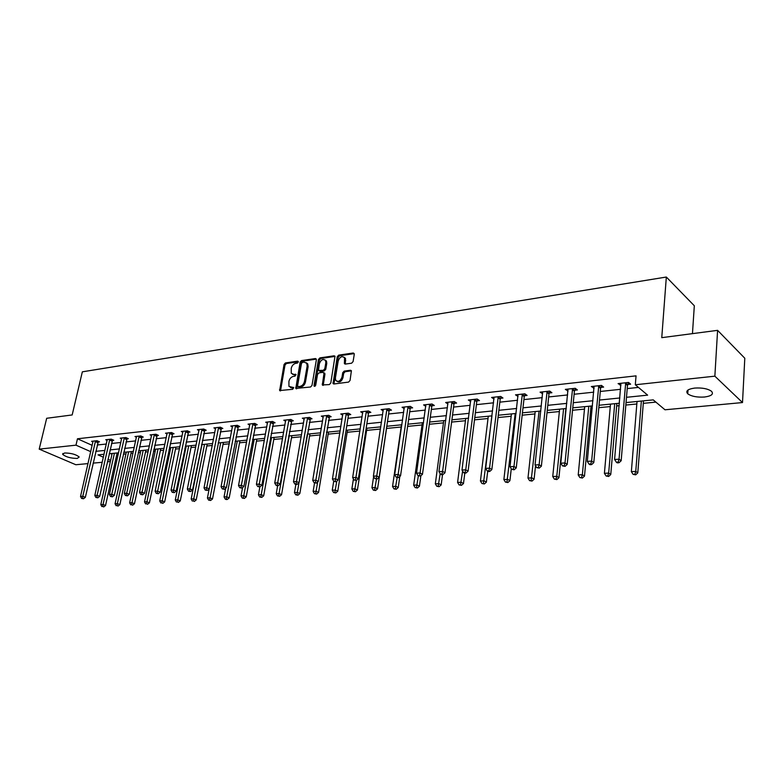<?xml version="1.0" encoding="UTF-8"?>
<svg xmlns="http://www.w3.org/2000/svg" width="784" height="784" viewBox="0 0 784 784"><rect width="100%" height="100%" fill="white"/><g stroke="black" fill="none" stroke-linecap="round" stroke-linejoin="round"><path stroke-width="1.18" d="M298.312 362.012L297.665 361.15L285.435 362.943L284.043 364.501L279.653 390.55L292.706 389.305L293.608 387.57L288.953 386.394L288.914 381.387C289.619 378.623 291.129 376.957 293.422 376.379L295.019 376.153L295.931 374.438L293.775 374.409L291.256 373.262L291.236 368.343C291.942 365.599 293.441 363.933 295.735 363.335L297.322 363.11L298.312 362.012M704.473 397.027C697.054 397.468 691.478 396.4 687.754 393.813C685.363 391.03 687.656 389.119 694.644 388.08C702.072 387.61 707.678 388.668 711.47 391.245C713.901 394.097 711.568 396.028 704.473 397.027M77.253 458.434C70.717 458.336 65.856 456.984 62.671 454.397L64.582 452.976C71.128 453.064 76.009 454.406 79.204 456.994L77.253 458.434M351.614 363.198L353.094 361.571L354.28 354.26L353.261 352.996L338.698 355.132L337.238 356.74L333.053 383.552L333.925 383.984L348.566 382.102L350.056 380.465L351.399 370.724L350.477 370.254L344.196 371.106L342.716 372.733L342 377.133C340.295 381.318 338.188 382.367 335.689 380.279L335.395 378.006L338.218 360.905C339.962 356.7 342.069 355.671 344.548 357.808L344.431 363.629L345.342 364.08L351.614 363.198M88.024 463.599L75.832 464.736L39.2 449.134L46.677 418.284L72.177 414.942L82.34 371.832L666.331 277.036L661.765 337.659L717.595 330.348L714.861 376.173L742.507 402.555L664.989 409.787L653.239 399.879L626.044 402.574M39.2 449.134L75.979 445.165L90.748 451.672M626.494 397.302L647.633 395.146L635.314 384.768L636.049 375.859L77.469 438.775L75.979 445.165M635.314 384.768L714.861 376.173M316.373 359.787L315.433 358.543L301.536 360.581L300.125 362.149L295.803 388.433L310.552 387.002L311.993 385.414L316.373 359.787M319.901 357.886L334.121 355.799L335.003 356.24L330.799 382.974L329.329 384.581L322.332 384.954L323.978 373.586L323.018 372.312L318.99 372.87L317.54 374.458L315.687 385.356L314.1 386.189L314.012 385.571L318.461 359.484L319.901 357.886L320.852 358.484L335.072 356.406L334.121 355.799M692.458 333.641L694.32 305.76L666.331 277.036M77.469 438.775L92.189 445.351M97.236 444.998L106.35 444.028M111.485 443.479L120.863 442.48M126.038 441.931L135.681 440.902M140.904 440.353L150.822 439.295M156.094 438.736L166.296 437.648M171.618 437.08L182.113 435.963M187.484 435.394L198.293 434.238M203.713 433.67L214.836 432.484M220.304 431.896L231.77 430.681M237.287 430.093L249.087 428.838M254.663 428.24L266.815 426.947M272.44 426.349L284.974 425.016M290.648 424.418L303.565 423.037M309.298 422.429L322.606 421.018M328.398 420.4L342.128 418.94M347.969 418.313L362.139 416.804M368.039 416.177L382.651 414.628M388.609 413.991L403.691 412.384M409.709 411.747L425.281 410.091M431.367 409.444L447.439 407.729M453.583 407.082L470.194 405.308M476.407 404.652L493.567 402.819M499.839 402.153L517.577 400.271M523.918 399.595L542.254 397.645M548.663 396.959L567.636 394.94M574.104 394.254L593.743 392.167M600.279 391.471L620.605 389.305M627.22 388.599L638.45 387.404M98.029 442L99.499 441.833L96.991 440.706L91.581 441.304L92.973 441.921M112.279 440.451L113.778 440.285L111.269 439.138L105.742 439.746L107.163 440.392M126.832 438.873L128.36 438.707L125.852 437.541L120.207 438.158L121.667 438.834M141.688 437.256L143.256 437.09L140.757 435.914L134.985 436.541L136.475 437.237M156.878 435.61L158.476 435.434L155.977 434.238L150.087 434.885L151.606 435.61M172.402 433.924L174.028 433.748L171.539 432.533L165.512 433.199L167.07 433.944M188.268 432.2L189.934 432.023L187.445 430.798L181.28 431.465L182.878 432.249M204.487 430.436L206.192 430.259L203.713 429.015L197.411 429.701L199.038 430.514M221.078 428.642L222.823 428.446L220.343 427.192L213.905 427.897L215.571 428.74M238.052 426.8L239.835 426.604L237.366 425.32L230.78 426.045L232.485 426.927M255.417 424.908L257.24 424.712L254.79 423.409L248.038 424.154L249.792 425.075M273.195 422.978L275.066 422.782L272.616 421.459L265.707 422.213L267.501 423.174M291.393 421.008L293.314 420.802L290.874 419.46L283.798 420.234L285.641 421.233M310.033 418.979L311.993 418.774L309.572 417.411L302.33 418.205L304.212 419.254M329.133 416.912L331.142 416.696L328.731 415.314L321.303 416.128L323.243 417.225M348.704 414.785L350.762 414.56L348.361 413.158L340.756 413.991L342.735 415.148M368.754 412.609L370.861 412.374L368.49 410.953L360.689 411.806L362.727 413.021M389.325 410.375L391.481 410.14L389.119 408.689L381.122 409.571L383.219 410.845M410.414 408.082L412.629 407.847L410.287 406.367L402.084 407.268L404.24 408.611M432.053 405.74L434.336 405.485L432.013 403.995L423.595 404.916L425.81 406.328M454.269 403.329L456.602 403.074L454.308 401.545L445.665 402.496L447.938 403.985M477.074 400.849L479.475 400.585L477.201 399.036L468.322 400.007L470.674 401.545M500.486 398.311L502.956 398.037L500.711 396.459L491.597 397.459L494.028 399.007M524.555 395.695L527.093 395.42L524.878 393.813L515.509 394.842L518.018 396.4M549.29 393.009L551.897 392.725L549.711 391.089L540.078 392.147L542.675 393.725M574.721 390.246L577.396 389.962L575.25 388.296L565.342 389.374L568.037 390.971M600.877 387.414L603.631 387.11L601.524 385.414L591.332 386.532L594.115 388.139M627.788 384.483L630.63 384.18L628.562 382.445L618.076 383.601L620.957 385.228M116.747 454.808L118.168 454.671M123.353 454.161L125.95 453.907M130.987 453.417L133.015 453.221M138.239 452.701L140.444 452.495M145.52 451.996L148.176 451.731M153.458 451.221L155.242 451.045M160.357 450.545L163.68 450.222M169.001 449.702L170.353 449.565M175.518 449.065L179.516 448.673M184.897 448.144L185.798 448.056M191.012 447.546L195.726 447.086M206.839 445.998L212.297 445.469M223.019 444.42L229.261 443.813M239.561 442.803L246.617 442.117M256.486 441.147L264.384 440.383M273.783 439.461L282.573 438.599M291.491 437.727L301.203 436.776M309.611 435.953L320.293 434.914M328.163 434.14L339.854 433.003M347.155 432.288L359.915 431.043M366.618 430.387L380.485 429.034M386.551 428.436L401.153 427.006M407.621 426.378L422.047 424.967M429.328 424.262L443.47 422.87M451.623 422.076L465.451 420.724M474.506 419.842L488.011 418.519M498.007 417.549L511.158 416.255M522.164 415.187L534.943 413.932M546.997 412.756L559.374 411.551M572.536 410.257L584.472 409.091M590.793 408.474L592.234 408.337M598.8 407.69L610.285 406.573M616.675 405.945L619.203 405.7M625.838 405.054L636.833 403.976M643.282 403.348L655.894 402.114M110.711 453.613L112.004 454.191M717.595 330.348L744.8 358.239L742.507 402.555M110.377 461.511L107.398 461.796M102.253 462.276L93.12 463.128M104.056 454.269L98.01 454.867L103.39 457.239M107.967 459.257L110.613 460.424M619.409 403.231L599.025 405.25M592.459 405.896L572.771 407.847M566.283 408.493L547.252 410.375M540.823 411.012L522.428 412.835M516.078 413.462L498.291 415.226M491.999 415.853L474.79 417.558M468.567 418.166L451.917 419.822M445.753 420.43L429.642 422.027M423.546 422.625L407.935 424.173M401.898 424.771L386.786 426.271M380.808 426.859L366.167 428.309M360.248 428.897L346.058 430.308M340.197 430.886L326.438 432.249M320.646 432.817L307.299 434.14M301.556 434.708L288.62 435.992M282.936 436.551L270.382 437.795M264.747 438.354L252.566 439.559M246.989 440.118L235.161 441.284M229.634 441.833L218.158 442.97M212.68 443.509L201.537 444.616M196.108 445.155L185.289 446.223M179.908 446.762L169.393 447.801M164.072 448.33L153.85 449.34M148.578 449.859L138.641 450.849M133.407 451.368L123.764 452.319M118.58 452.829L109.192 453.76M95.795 451.339L104.919 450.408M110.054 449.889L119.433 448.928M124.617 448.399L134.27 447.419M139.493 446.89L149.421 445.88M154.693 445.341L164.914 444.303M170.236 443.754L180.741 442.686M186.112 442.137L196.931 441.039M202.36 440.49L213.493 439.354M218.971 438.795L230.437 437.629M235.964 437.06L247.783 435.865M253.359 435.296L265.531 434.052M271.156 433.483L283.7 432.2M289.384 431.621L302.32 430.308M308.053 429.72L321.381 428.368M327.183 427.78L340.932 426.378M346.783 425.781L360.963 424.34M366.873 423.732L381.504 422.243M387.472 421.635L402.574 420.097M408.601 419.489L424.203 417.901M430.289 417.274L446.39 415.638M452.544 415.01L469.185 413.315M475.398 412.688L492.587 410.934M498.869 410.297L516.646 408.484M522.987 407.837L541.362 405.965M547.781 405.318L566.793 403.378M573.28 402.721L592.949 400.712M599.505 400.046L619.86 397.978M470.606 401.555L470.792 400.085M493.851 399.027L494.067 397.253M517.734 396.439L517.94 394.577M542.273 393.774L542.469 391.882M567.498 391.03L567.694 389.119M593.449 388.217L593.635 386.277M620.154 385.316L620.32 383.356M292.618 374.331L294.745 374.977L293.775 374.409M296.029 374.801L294.745 374.977M290.335 387.453L292.432 388.09L291.452 387.521M293.716 387.923L292.432 388.09M298.332 361.777L286.395 363.521L285.004 365.079L280.525 390.873M315.433 358.543L316.344 359.111L302.506 361.169L301.095 362.737L296.675 388.786M302.477 362.355L301.487 363.453L297.587 385.757L298.234 386.639L299.939 386.424C302.271 385.846 303.79 384.16 304.496 381.367L307.152 366.069L306.799 363.345L304.182 362.11L302.477 362.355M298.126 386.649L299.204 387.208L298.234 386.639M306.377 362.786L307.759 363.923L308.122 366.657L305.476 381.945C304.76 384.738 303.241 386.414 300.909 386.992L299.204 387.208M324.135 372.89L324.948 374.174L323.224 385.365M320.852 358.484L319.421 360.072L314.962 386.375M325.811 362.747L325.536 360.532C323.106 358.533 321.058 359.572 319.382 363.668L318.48 370.46L323.351 370.313L324.801 368.715L325.811 362.747L326.771 363.345L326.497 361.12L325.213 360.062M319.166 370.881L320.293 371.459L319.323 370.871M326.771 363.345L325.762 369.303L324.321 370.901L320.293 371.459M344.186 357.269L345.509 358.415L345.332 364.08M337.022 381.387C339.609 382.719 341.589 381.494 342.961 377.721L342 377.133M350.477 370.254L351.438 370.852L345.146 371.704L343.676 373.331L342.961 377.721M353.261 352.996L354.211 353.613L339.648 355.74L338.188 357.347L333.955 383.984M112.161 453.466L100.793 504.622L103.057 504.475L105.546 505.484L117.149 452.976M102.743 506.513L103.743 506.915L102.743 506.513L103.057 504.475L114.415 453.25M101.842 506.562L100.793 504.622M105.546 505.484L103.743 506.915M95.53 440.873L82.79 496.292L80.527 496.448L93.041 441.137M98.363 441.323L85.358 497.33L82.79 496.292L82.496 498.359L81.585 498.418L83.525 498.771L82.496 498.359M83.525 498.771L85.358 497.33M80.527 496.448L81.585 498.418M126.351 452.064L115.062 503.73L117.375 503.593L119.864 504.612L131.389 451.564M117.051 505.641L118.051 506.052L117.051 505.641L117.375 503.593L128.654 451.839M116.13 505.7L115.062 503.73M119.864 504.612L118.051 506.052M140.846 450.624L129.634 502.828L131.996 502.681L134.485 503.71L145.912 450.124M131.663 504.759L132.663 505.17L131.663 504.759L131.996 502.681L143.188 450.398M130.722 504.818L129.634 502.828M134.485 503.71L132.663 505.17M109.78 439.305L97.118 495.302L94.805 495.459L107.232 439.589M112.622 439.755L99.686 496.35L97.118 495.302L96.814 497.389L95.883 497.448L97.833 497.811L96.814 497.389M97.833 497.811L99.686 496.35M94.805 495.459L95.883 497.448M124.333 437.707L111.759 494.283L109.388 494.449L121.726 438.001M127.184 438.158L114.327 495.351L111.759 494.283L111.436 496.399L110.485 496.468L112.465 496.821L111.436 496.399M112.465 496.821L114.327 495.351M109.388 494.449L110.485 496.468M155.634 449.163L144.521 501.907L146.931 501.75L149.421 502.799L160.759 448.654M146.588 503.847L147.588 504.269L146.588 503.847L146.931 501.75L158.035 448.928M145.628 503.906L144.521 501.907M149.421 502.799L147.588 504.269M170.745 447.664L159.73 500.956L162.2 500.8L164.679 501.858L175.91 447.154M161.837 502.926L162.837 503.348L161.837 502.926L162.2 500.8L173.205 447.419M160.857 502.985L159.73 500.956M164.679 501.858L162.837 503.348M186.19 446.135L175.273 499.996L177.801 499.839L180.271 500.907L191.404 445.626M177.429 501.985L178.419 502.407L177.429 501.985L177.801 499.839L188.699 445.89M176.42 502.044L175.273 499.996M180.271 500.907L178.419 502.407M139.189 436.08L126.714 493.254L124.303 493.42L136.534 436.374M142.051 436.521L129.282 494.332L126.714 493.254L126.381 495.39L125.411 495.459L127.41 495.821L126.381 495.39M127.41 495.821L129.282 494.332M124.303 493.42L125.411 495.459M154.379 434.414L142.012 492.195L139.532 492.362L151.665 434.718M157.251 434.855L144.57 493.283L142.012 492.195L141.659 494.351L140.669 494.42L142.678 494.792L141.659 494.351M142.678 494.792L144.57 493.283M139.532 492.362L140.669 494.42M169.903 432.719L157.643 491.107L155.114 491.284L167.129 433.023M172.784 433.14L160.201 492.215L157.643 491.107L157.27 493.303L156.261 493.371L158.299 493.744L157.27 493.303M158.299 493.744L160.201 492.215M155.114 491.284L156.261 493.371M201.968 444.577L191.169 499.006L193.746 498.84L196.216 499.927L207.221 444.058M193.364 501.015L194.344 501.446L193.364 501.015L193.746 498.84L204.526 444.322M192.325 501.074L191.169 499.006M196.216 499.927L194.344 501.446M185.779 430.975L173.627 490L171.039 490.186L182.937 431.288M188.66 431.396L176.175 491.127L173.627 490L173.244 492.215L172.206 492.283L174.264 492.666L173.244 492.215M174.264 492.666L176.175 491.127M171.039 490.186L172.206 492.283M209.181 488.922L207.417 497.997L210.053 497.83L212.513 498.928L223.401 442.45M209.651 500.025L208.593 500.094L210.641 500.466L209.651 500.025L220.716 442.715M208.593 500.094L207.417 497.997M212.513 498.928L210.641 500.466M202.007 429.201L189.983 488.873L187.337 489.059L199.107 429.514M204.898 429.603L192.521 490.01L189.983 488.873L189.581 491.117L188.523 491.186L190.6 491.568L189.581 491.117M190.6 491.568L192.521 490.01M187.337 489.059L188.523 491.186M225.684 488.256L224.038 496.958L226.733 496.791L229.193 497.909L239.943 440.814M226.311 499.016L225.233 499.085L226.213 499.526L227.301 499.457L226.311 499.016L237.268 441.078M225.233 499.085L224.038 496.958M229.193 497.909L227.301 499.457M218.599 427.378L206.711 487.717L204.007 487.903L215.639 427.701M221.5 427.78L209.25 488.863L206.711 487.717L206.3 489.98L205.212 490.059L207.309 490.441L206.3 489.98M207.309 490.441L209.25 488.863M204.007 487.903L205.212 490.059M242.579 487.579L241.031 495.909L243.795 495.733L246.245 496.86L256.848 439.138M243.363 497.987L242.256 498.056L244.343 498.438L243.363 497.987L254.183 439.403M242.256 498.056L241.031 495.909M246.245 496.86L244.343 498.438M235.582 425.516L223.832 486.531L221.059 486.717L232.544 425.849M238.483 425.908L226.37 487.697L223.832 486.531L223.401 488.824L222.293 488.902L224.42 489.294L223.401 488.824M224.42 489.294L226.37 487.697M221.059 486.717L222.293 488.902M273.665 422.027L261.827 485.276L259.857 486.903L257.681 486.501L259.857 486.903L258.436 494.822L261.258 494.655L263.698 495.792L274.145 437.423M260.807 496.929L259.671 496.997L261.778 497.379L260.807 496.929L271.499 437.688M259.671 496.997L258.436 494.822M263.698 495.792L261.778 497.379M252.958 423.615L241.364 485.316L238.522 485.512L249.851 423.958M255.868 423.987L243.883 486.501L241.364 485.316L240.913 487.638L239.777 487.717L241.923 488.109L240.913 487.638M241.923 488.109L243.883 486.501M238.522 485.512L239.777 487.717M277.644 485.708L276.233 493.724L279.133 493.538L281.554 494.704L291.854 435.669M278.653 495.841L277.497 495.909L279.633 496.301L278.653 495.841L289.218 435.933M277.497 495.909L276.233 493.724M281.554 494.704L279.633 496.301M270.745 421.665L259.308 484.071L256.407 484.277L267.569 422.017M258.847 486.423L259.308 484.071L261.827 485.276M256.407 484.277L257.681 486.501M295.852 484.483L294.47 492.587L297.43 492.401L299.841 493.577L309.964 433.875M296.94 494.733L295.754 494.812L297.91 495.204L296.94 494.733L307.348 434.14M295.754 494.812L294.47 492.587M299.841 493.577L297.91 495.204M288.963 419.665L277.703 482.807L274.723 483.013L285.699 420.028M291.883 420.008L280.202 484.022L277.703 482.807L277.213 485.188L276.027 485.267L277.026 485.747L278.212 485.668L277.213 485.188M278.212 485.668L280.202 484.022M274.723 483.013L276.027 485.267M314.551 482.934L313.139 491.431L316.168 491.235L318.578 492.43L328.506 432.043M315.658 493.597L314.443 493.675L316.618 494.077L315.658 493.597L317.706 481.935M314.443 493.675L313.139 491.431M318.578 492.43L316.618 494.077M307.612 417.627L296.538 481.503L293.49 481.709L304.28 417.99M310.533 417.95L299.027 482.738L296.538 481.503L296.029 483.914L294.813 483.993L295.813 484.483L297.028 484.404L296.029 483.914M297.028 484.404L299.027 482.738M293.49 481.709L294.813 483.993M333.719 481.2L332.259 490.235L335.366 490.049L337.757 491.254L347.498 430.161M334.837 492.44L333.592 492.509L335.797 492.92L334.837 492.44L336.787 481.18M333.592 492.509L332.259 490.235M337.757 491.254L335.797 492.92M326.722 415.53L315.844 480.161L312.718 480.376L323.302 415.902M329.652 415.834L318.324 481.415L315.844 480.161L315.315 482.601L314.07 482.689L316.315 483.111L315.315 482.601M316.315 483.111L318.324 481.415M312.718 480.376L314.07 482.689M353.427 478.926L351.859 489.02L355.044 488.824L357.416 490.049L366.951 428.231M354.495 491.245L353.221 491.323L355.446 491.735L354.495 491.245L356.348 480.416L354.054 479.984L356.348 480.416L358.386 478.681L368.46 413.413L369.313 411.453M353.221 491.323L351.859 489.02M357.416 490.049L355.446 491.735M346.303 413.384L335.64 478.799L332.436 479.014L342.794 413.766M349.233 413.668L348.41 415.589L338.1 480.073L335.64 478.799L335.091 481.268L333.808 481.356L336.081 481.778L335.091 481.268M336.081 481.778L338.1 480.073M332.436 479.014L333.808 481.356M373.625 476.584L371.949 487.775L375.213 487.57L377.565 488.814L386.875 426.261M374.634 490.02L373.331 490.108L375.585 490.519L374.634 490.02L376.487 479.053M373.331 490.108L371.949 487.775M377.565 488.814L375.585 490.519M366.373 411.188L355.936 477.387L352.653 477.613L362.786 411.58M355.368 479.896L355.936 477.387L358.386 478.681M352.653 477.613L354.054 479.984M401.477 424.81L392.539 486.492L395.891 486.286L398.233 487.55L399.82 476.427M395.293 488.775L393.95 488.853L396.234 489.275L395.293 488.775L397.135 477.672M393.95 488.853L392.539 486.492M398.233 487.55L396.234 489.275M386.953 408.925L376.761 475.947L373.39 476.182L383.278 409.336M389.903 409.17L389.031 411.198L379.191 477.26L376.761 475.947L376.173 478.485L374.821 478.583L377.143 479.014L376.173 478.485M377.143 479.014L379.191 477.26M373.39 476.182L374.821 478.583M422.36 422.743L413.668 485.178L417.098 484.973L419.42 486.256L420.881 475.682M416.48 487.491L415.108 487.57L417.411 488.001L416.48 487.491L418.362 475.859M415.108 487.57L413.668 485.178M419.42 486.256L417.411 488.001M408.072 406.612L398.135 474.467L394.675 474.712L404.289 407.033M411.012 406.827L410.12 408.915L400.546 475.81L398.135 474.467L397.517 477.044L396.136 477.142L398.478 477.574L397.517 477.044M398.478 477.574L400.546 475.81M394.675 474.712L396.136 477.142M443.773 420.626L435.336 483.836L438.864 483.62L441.167 484.924L442.519 474.614M438.217 486.168L436.806 486.256L439.138 486.688L438.217 486.168L440.187 473.663M436.806 486.256L435.336 483.836M441.167 484.924L439.138 486.688M429.73 404.24L420.077 472.948L416.52 473.203L425.859 404.662M432.68 404.426L431.759 406.573L422.458 474.31L420.077 472.948L419.43 475.565L418.009 475.663L420.391 476.104L419.43 475.565M420.391 476.104L422.458 474.31M416.52 473.203L418.009 475.663M465.745 418.45L457.582 482.454L461.208 482.229L463.481 483.552L464.794 473.115M460.531 484.816L459.081 484.904L461.443 485.345L460.531 484.816L462.619 471.066M459.081 484.904L457.582 482.454M463.481 483.552L461.443 485.345M451.966 401.8L442.597 471.39L438.952 471.645L447.987 402.241M454.916 401.957L453.965 404.172L444.969 472.772L442.597 471.39L441.931 474.036L440.471 474.134L441.421 474.683L442.882 474.585L441.931 474.036M442.882 474.585L444.969 472.772M438.952 471.645L440.471 474.134M488.285 416.216L480.425 481.033L484.14 480.808L486.384 482.15L487.697 471.243M483.434 483.424L481.954 483.512L484.336 483.963L483.434 483.424L491.95 415.853M481.954 483.512L480.425 481.033M486.384 482.15L484.336 483.963M474.8 399.301L465.745 469.792L461.992 470.047L470.714 399.752M477.75 399.419L476.77 401.712L468.087 471.194L465.745 469.792L465.049 472.478L463.55 472.576L464.481 473.134L465.98 473.036L465.049 472.478M465.98 473.036L468.087 471.194M461.992 470.047L463.55 472.576M511.433 413.923L503.877 479.583L507.699 479.338L509.914 480.71L511.276 468.744M506.964 482.003L505.435 482.091L507.856 482.542L506.964 482.003L515.196 413.55M505.435 482.091L503.877 479.583M509.914 480.71L507.856 482.542M498.242 396.733L489.53 468.146L485.668 468.411L494.047 397.194M501.201 396.802L500.192 399.183L491.842 469.567L489.53 468.146L488.804 470.87L487.256 470.968L488.187 471.537L489.726 471.439L488.804 470.87M489.726 471.439L491.842 469.567M485.668 468.411L487.256 470.968M535.198 411.571L527.975 478.083L531.895 477.838L534.09 479.23L535.531 465.765M531.14 480.533L529.572 480.631L532.022 481.092L531.14 480.533L539.069 411.188M529.572 480.631L527.975 478.083M534.09 479.23L532.022 481.092M522.34 394.087L513.981 466.451L510.012 466.725L518.028 394.568M525.3 394.117L524.251 396.577L516.254 467.901L513.981 466.451L513.216 469.214L511.638 469.322L514.137 469.792L513.216 469.214M514.137 469.792L516.254 467.901M510.012 466.725L511.638 469.322M559.609 409.15L552.74 476.545L556.777 476.29L558.933 477.701L565.872 408.533M555.983 479.024L554.376 479.122L556.856 479.592L555.983 479.024L556.777 476.29L563.588 408.758M554.376 479.122L552.74 476.545M558.933 477.701L556.856 479.592M547.105 391.373L539.127 464.716L535.051 465L542.665 391.863M550.064 391.353L548.986 393.901L541.372 466.186L539.127 464.716L538.334 467.519L536.707 467.627L539.235 468.107L538.334 467.519M539.235 468.107L541.372 466.186M535.051 465L536.707 467.627M584.707 406.671L578.21 474.957L582.355 474.702L584.482 476.143L591.028 406.043M581.532 477.476L579.876 477.574L582.385 478.054L581.532 477.476L582.355 474.702L588.794 406.259M579.876 477.574L578.21 474.957M584.482 476.143L582.385 478.054M572.575 388.59L564.999 462.923L560.795 463.217L568.008 389.089M575.534 388.511L574.417 391.157L567.204 464.422L564.999 462.923L564.166 465.765L562.491 465.882L565.058 466.362L564.166 465.765M565.058 466.362L567.204 464.422M560.795 463.217L562.491 465.882M610.501 404.113L604.405 473.33L608.668 473.066L610.756 474.536L616.89 403.486M607.816 475.888L606.11 475.986L608.649 476.466L607.816 475.888L608.668 473.066L614.705 403.701M606.11 475.986L604.405 473.33M610.756 474.536L608.649 476.466M598.77 385.718L591.626 461.08L587.304 461.384L594.076 386.228M601.73 385.581L600.573 388.335L593.792 462.609L591.626 461.08L590.764 463.971L589.039 464.089L589.911 464.696L591.636 464.579L590.764 463.971M591.636 464.579L593.792 462.609M587.304 461.384L589.039 464.089M637.029 401.486L631.355 471.654L635.755 471.39L637.794 472.87L643.488 400.849M634.864 474.242L633.1 474.349L635.677 474.839L634.864 474.242L635.755 471.39L641.351 401.055M633.1 474.349L631.355 471.654M637.794 472.87L635.677 474.839M625.72 382.759L619.046 459.189L614.597 459.493L620.889 383.288M628.69 382.553L627.484 385.424L621.173 460.737L619.046 459.189L618.145 462.119L616.371 462.237L617.224 462.854L618.997 462.736L618.145 462.119M618.997 462.736L621.173 460.737M614.597 459.493L616.371 462.237M298.283 361.522L297.665 361.15M293.657 387.668L293.059 387.316M295.98 374.546L295.372 374.184M280.496 390.187L279.516 389.628M285.004 365.079L284.043 364.501M286.395 363.521L285.435 362.943M296.646 388.1L295.676 387.531M301.095 362.737L300.125 362.149M302.506 361.169L301.536 360.581M300.909 386.992L299.939 386.424M305.476 381.945L304.496 381.367M308.122 366.657L307.152 366.069M323.184 384.66L322.214 384.082M324.948 374.174L323.978 373.586M314.982 386.149L314.012 385.571M319.421 360.072L318.461 359.484M324.321 370.901L323.351 370.313M325.762 369.303L324.801 368.715M345.293 363.413L344.333 362.816M345.754 360.562L344.803 359.964M343.676 373.331L342.716 372.733M345.146 371.704L344.196 371.106M333.906 383.278L332.935 382.69M338.188 357.347L337.238 356.74M339.648 355.74L338.698 355.132M95.432 441.059L97.941 442.186M95.256 441.549L97.765 442.676M109.682 439.501L112.181 440.647M109.505 439.991L112.014 441.137M124.235 437.913L126.734 439.069M124.058 438.403L126.557 439.559M139.091 436.286L141.59 437.452M138.915 436.786L141.414 437.952M154.281 434.62L156.78 435.806M154.105 435.12L156.604 436.316M169.805 432.925L172.304 434.13M169.628 433.434L172.127 434.64M185.681 431.18L188.16 432.405M185.494 431.7L187.984 432.925M201.9 429.407L204.389 430.651M201.723 429.926L204.203 431.171M218.501 427.594L220.97 428.848M218.324 428.113L220.794 429.377M235.484 425.732L237.944 427.006M235.298 426.261L237.768 427.545M252.86 423.83L255.31 425.124M252.673 424.369L255.133 425.663M270.647 421.88L273.087 423.203M270.46 422.429L272.91 423.742M288.855 419.891L291.295 421.224M288.669 420.44L291.109 421.772M307.504 417.852L309.925 419.205M307.318 418.401L309.749 419.763M326.614 415.755L329.025 417.137M326.428 416.324L328.839 417.696M346.195 413.609L348.586 415.01M346.009 414.187L348.41 415.589M366.265 411.414L368.647 412.835M366.079 411.992L368.46 413.413M386.845 409.16L389.207 410.61M386.659 409.748L389.031 411.198M407.954 406.857L410.297 408.327M407.778 407.445L410.12 408.915M429.622 404.485L431.935 405.975M429.436 405.083L431.759 406.573M451.849 402.045L454.152 403.564M451.672 402.653L453.965 404.172M474.683 399.546L476.956 401.094M474.496 400.163L476.77 401.712M498.124 396.978L500.368 398.556M497.948 397.606L500.192 399.183M522.222 394.342L524.437 395.949M522.036 394.979L524.251 396.577M546.987 391.637L549.163 393.264M546.801 392.274L548.986 393.901M572.447 388.844L574.594 390.51M572.261 389.501L574.417 391.157M598.643 385.983L600.75 387.668M598.457 386.639L600.573 388.335M625.603 383.033L627.67 384.758M625.416 383.699L627.484 385.424M687.754 393.813L688.009 390.011M62.671 454.397L62.896 453.446M280.26 390.893L279.653 390.55M296.44 388.805L295.803 388.433M307.759 363.923L306.799 363.345M323.037 385.385L322.332 384.954M324.841 373.321L323.87 372.733M326.497 361.12L325.536 360.532M345.176 364.09L344.431 363.629M345.509 358.415L344.548 357.808M333.788 383.993L333.053 383.552"/></g></svg>
